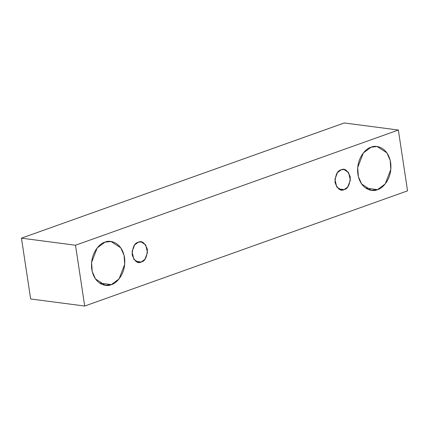 <?xml version="1.0" encoding="UTF-8"?>
<svg xmlns="http://www.w3.org/2000/svg" width="429" height="429" viewBox="0 0 429 429"><rect width="100%" height="100%" fill="white"/><g stroke="black" fill="none" stroke-linecap="round" stroke-linejoin="round"><path stroke-width="0.64" d="M344.299 122.957L21.45 238.154L75.504 245.238L398.353 130.035L344.299 122.957L398.353 130.035L407.55 190.846L84.701 306.043L75.504 245.238L21.45 238.154L30.647 298.965L84.701 306.043L30.647 298.965L21.45 238.154L344.299 122.957M398.353 130.035L75.504 245.238L84.701 306.043L407.55 190.846L398.353 130.035M111.347 284.609C106.692 287.173 94.38 284.856 91.779 269.24C89.629 253.459 100.021 243.045 104.933 242.187C109.588 239.629 121.906 241.94 124.501 257.561C126.652 273.343 116.264 283.757 111.347 284.609L119.085 278.871L124.7 264.318L124.056 255.287L120.758 247.812L111.009 241.506L104.933 242.187L97.201 247.93L91.581 262.484L92.224 271.509L95.528 278.989L105.271 285.296L111.347 284.609L99.576 283.07M377.482 189.65C372.822 192.208 360.51 189.897 357.915 174.276C355.759 158.499 366.151 148.08 371.064 147.227C375.724 144.67 388.036 146.981 390.631 162.602C392.787 178.378 382.395 188.798 377.482 189.65L385.215 183.907L390.83 169.353L390.186 160.328L386.888 152.847L377.139 146.546L371.064 147.227L363.331 152.971L357.716 167.524L358.36 176.55L361.658 184.03L371.407 190.331L377.482 189.65L365.712 188.106L377.482 189.65M344.138 189.623C340.615 191.473 337.569 189.082 335.006 182.448C335.403 174.759 337.451 170.554 341.146 169.825C344.669 167.975 347.715 170.367 350.279 177C349.882 184.69 347.833 188.899 344.138 189.623L347.747 186.942L350.37 180.153L348.53 172.453L343.983 169.509L341.146 169.825L337.537 172.506L334.915 179.295L336.754 187.001L341.302 189.945L344.138 189.623L338.647 188.905L344.138 189.623M141.27 262.012C137.747 263.862 134.701 261.47 132.137 254.837C132.534 247.147 134.583 242.943 138.277 242.213C141.801 240.363 144.841 242.755 147.404 249.388C147.008 257.078 144.964 261.288 141.27 262.012L144.879 259.336L147.501 252.542L145.662 244.841L141.109 241.897L138.277 242.213L134.663 244.895L132.046 251.689L133.886 259.389L138.433 262.334L141.27 262.012L135.773 261.293L141.27 262.012"/></g></svg>
